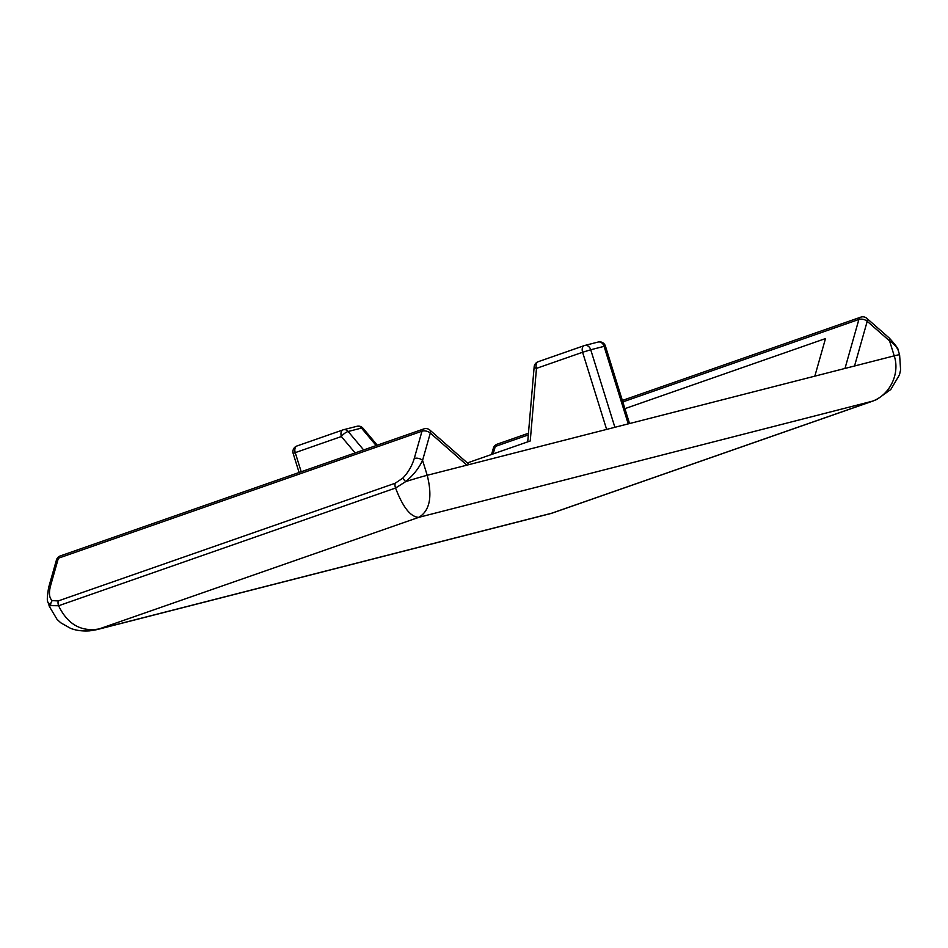 <?xml version="1.0" encoding="UTF-8"?>
<svg xmlns="http://www.w3.org/2000/svg" width="948" height="948" viewBox="0 0 948 948"><rect width="100%" height="100%" fill="white"/><g stroke="black" fill="none" stroke-linecap="round" stroke-linejoin="round"><path stroke-width="1.42" d="M342.88 429.942L297.151 445.916A6.055 3.816 70.7 0 0 296.961 445.975A6.055 3.816 70.7 0 0 295.243 452.646L341.363 436.53A6.055 2.026 -40.1 0 1 348.141 431.494L361.484 428.081A6.055 2.026 -40.1 0 1 363.048 428.271A6.055 6.055 0 0 0 356.91 426.304A6.055 4.693 -104.3 0 0 356.614 426.399M584.11 345.676L538.381 361.65A6.055 3.816 70.7 0 0 538.191 361.709A6.055 6.055 0 0 0 534.151 366.9A6.055 1.576 4.9 0 0 536.473 368.369L582.593 352.265A6.055 3.816 -109.3 0 1 584.3 345.593A6.055 3.816 -109.3 0 1 584.501 345.534A6.055 4.693 75.7 0 1 584.798 345.451A6.055 4.693 75.7 0 1 590.734 349.765L604.077 346.352A6.055 4.693 -104.3 0 0 598.141 342.038A6.055 4.693 -104.3 0 0 597.844 342.121M467.364 462.932L530.24 440.974L536.473 368.369A6.055 3.816 70.7 0 1 538.191 361.709L584.3 345.593A6.055 6.055 0 0 1 584.798 345.451L598.141 342.038A6.055 6.055 0 0 1 605.428 346.103L604.077 346.352L628.228 423.875M429.871 430.072A6.055 3.14 131.2 0 1 430.309 433.07A6.055 3.496 -164.2 0 0 421.99 431.21A6.055 3.816 -109.3 0 1 423.886 428.899A6.055 6.055 0 0 1 429.871 430.072L469.213 464.556M48.668 587.369A6.055 3.496 15.8 0 1 48.692 587.298A6.055 3.496 15.8 0 1 50.623 585.532L58.373 558.23A6.055 3.496 -164.2 0 0 56.442 559.995A6.055 6.055 0 0 1 60.269 555.931A6.055 3.816 70.7 0 0 58.373 558.23L421.99 431.21L414.24 458.5C411.93 466.108 408.102 472.661 402.746 478.171A6.055 0.699 45.3 0 0 405.697 481.62C413.186 475.422 418.815 468.336 422.571 460.361A6.055 3.496 -164.2 0 0 414.24 458.5M48.016 602.134L48.099 602.418C46.879 601.731 47.08 596.683 48.692 587.298A6.055 3.496 15.8 0 1 48.692 587.286L56.442 559.995M48.099 602.418L50.694 605.63A6.055 5.167 -54 0 1 52.247 600.617C49.189 598.046 48.644 593.01 50.623 585.532M96.815 629.65L89.681 630.858C82.346 631.321 75.947 630.467 70.519 628.311L60.767 622.8L57.07 619.4L49.343 606.424A24.21 1.019 162.7 0 1 50.694 605.63L58.598 605.748L395.553 488.03L405.697 481.62A24.21 1.019 162.7 0 1 427.216 475.292L422.571 460.361L430.309 433.07L466.902 465.148L427.216 475.292C432.596 496.74 429.8 510.759 418.815 517.335L872.93 401.051M493.161 453.926L495.271 446.472A6.055 3.496 -164.2 0 0 493.339 448.238A6.055 6.055 0 0 1 497.167 444.174A6.055 3.816 70.7 0 0 495.271 446.472L528.309 434.931M866.768 318.315A6.055 3.14 131.2 0 1 867.219 321.313A6.055 3.496 -164.2 0 0 858.888 319.452A6.055 3.816 -109.3 0 1 860.784 317.142A6.055 6.055 0 0 1 866.768 318.315L889.129 337.903C895.872 345.226 898.941 349.528 898.349 350.831L898.36 350.843C897.223 347.43 894.296 344.112 889.568 340.913A6.055 3.14 -48.8 0 0 889.129 337.915M552.447 513.01L550.302 513.65L552.447 513.01M872.397 401.241L876.971 399.416L890.788 389.498L899.474 374.851L900.6 369.921L899.605 354.836A24.21 1.019 162.7 0 0 894.225 355.844C900.375 374.235 889.295 396.074 870.999 401.668L551.712 513.212L99.54 628.868C81.279 632.15 67.64 624.448 58.598 605.748A6.055 3.816 70.7 0 1 58.255 600.925L52.247 600.617M402.746 478.171L395.209 483.219A6.055 3.816 -109.3 0 0 395.553 488.03C402.912 507.322 410.662 517.087 418.815 517.335L97.715 629.413M854.539 365.987L867.219 321.313L889.568 340.913L894.225 355.844L466.902 465.148M624.91 408.647L825.495 338.578L814.83 376.143M376.19 445.56L361.484 428.081A6.055 4.693 -104.3 0 0 356.91 426.304L343.567 429.717A6.055 4.693 75.7 0 1 348.141 431.494L363.653 449.945M355.156 452.919L341.363 436.53A6.055 3.816 -109.3 0 1 343.069 429.871L296.961 445.975A6.055 6.055 0 0 0 293.169 453.5L295.243 452.646L301.203 471.76M606.625 429.408L582.593 352.265L590.734 349.765L614.885 427.287M395.209 483.219L58.255 600.925M622.812 401.916L858.888 319.452L844.988 368.428M299.094 472.495L293.169 453.5M527.716 441.851L534.151 366.9M377.28 445.181L363.048 428.271M629.543 423.543L605.428 346.103M60.269 555.931L423.886 428.899M491.574 454.483L493.339 448.238M497.167 444.174L528.463 433.248M622.35 400.447L860.784 317.142M872.658 401.146L552.423 513.022M550.421 513.626L97.253 629.543M49.355 606.424L48.099 602.43M899.605 354.836L898.36 350.843"/></g></svg>
